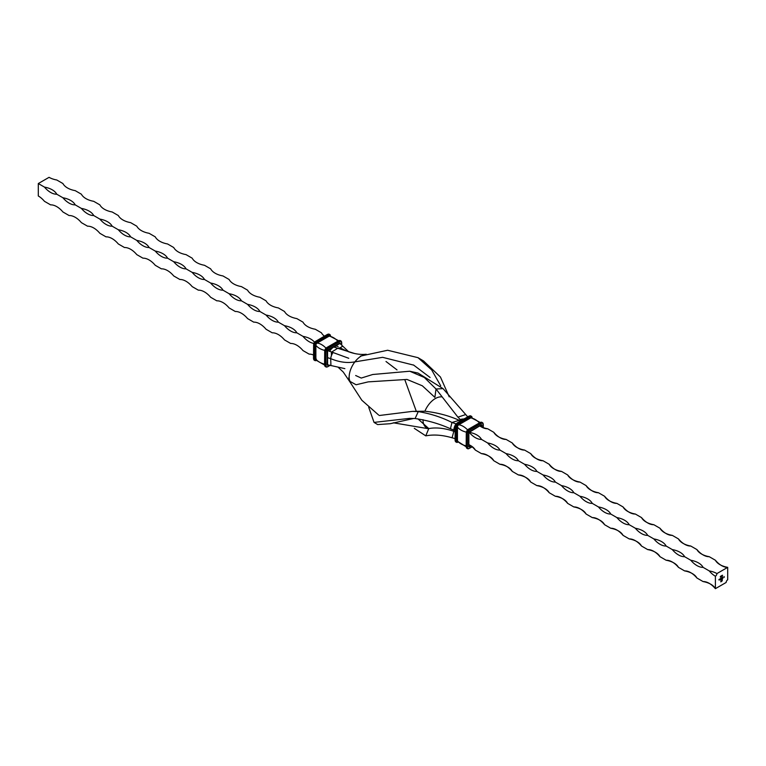 <?xml version="1.0" encoding="UTF-8"?>
<svg xmlns="http://www.w3.org/2000/svg" width="766" height="766" viewBox="0 0 766 766"><rect width="100%" height="100%" fill="white"/><g stroke="black" fill="none" stroke-linecap="round" stroke-linejoin="round"><path stroke-width="1.15" d="M329.524 351.403A8.704 5.027 -60 0 1 338.112 346.586M316.425 360.154A2.097 1.206 -60 0 1 315.544 360.24A2.097 1.206 -60 0 1 315.056 359.024A2.097 1.206 -60 0 1 315.171 358.478L315.879 358.153L316.617 360.489L324.583 365.056M315.075 359.57A2.174 1.254 120 0 0 315.477 359.34A2.174 1.254 120 0 0 316.08 358.747M720.337 576.903L720.615 576.252L720.615 577.238L720.27 576.865M720.615 576.252L720.557 577.2L720.557 576.214M722.865 577.248L722.941 578.177M722.166 578.206L722.721 577.679L722.166 578.206M722.405 577.497L722.348 578.177L722.348 577.468M715.387 560.243A18.499 10.676 0 0 0 727.7 567.347L716.928 573.571A2.174 1.254 -60 0 1 715.387 576.233L715.387 588.671L726.158 582.457A2.174 1.254 -60 0 1 727.7 579.785L727.7 567.347A18.499 10.676 60 0 1 715.387 560.243L709.23 556.691A18.499 10.676 60 0 1 696.926 549.586L690.769 546.034A18.499 10.676 60 0 1 678.456 538.919L672.299 535.367A18.499 10.676 60 0 1 659.995 528.262L653.838 524.71A18.499 10.676 60 0 1 641.525 517.596L635.368 514.043A18.499 10.676 60 0 1 623.055 506.939L616.908 503.386A18.499 10.676 60 0 1 604.594 496.272L598.438 492.72A18.499 10.676 60 0 1 586.124 485.615L579.967 482.063A18.499 10.676 60 0 1 567.663 474.958L561.507 471.396A18.499 10.676 60 0 1 549.193 464.292L543.037 460.739A18.499 10.676 60 0 1 530.733 453.635L524.576 450.073A18.499 10.676 60 0 1 512.263 442.968L506.106 439.416A18.499 10.676 60 0 1 493.792 432.311L487.645 428.759A18.499 10.676 60 0 1 479.755 425.848M720.337 579.268L720.892 578.732L720.337 579.268M720.586 578.56L720.519 579.23L720.519 578.522M720.03 578.885L719.58 579.498L720.03 578.885L720.097 579.536M719.59 579.144L719.81 579.632M719.341 579.288L719.111 580.121L719.341 579.288M718.901 579.536L719.121 580.025M721.85 577.832L721.926 578.483L721.036 578.675L721.85 577.832L721.926 578.483M721.582 578.617L721.036 578.675M721.045 578.301L721.256 578.799M721.457 578.062L721.658 578.56M722.214 580.705L720.806 581.882L721.122 579.584L720.959 581.624L721.658 581.222L722.166 579.039L721.639 580.982L721.16 581.298L721.744 580.35L721.16 580.255L722.319 578.78L721.984 581.107M721.591 576.185L721.869 575.525L721.524 576.147M721.869 575.525L721.802 576.482L721.802 575.486M724.109 576.53L724.176 577.43M455.071 431.727L453.826 431.306C444.539 428.137 436.189 427.227 428.769 428.577L417.882 418.83M416.311 411.313L404.946 380.07M397.018 369.901L386.007 361.504M354.62 353.519L333.756 347.017L327.599 350.569L327.599 364.788L344.863 368.637M413.784 365.152L382.607 357.329L354.907 361.858C347.333 363.295 339.271 362.213 330.72 358.641L327.599 357.684M449.23 396.865L440.44 377.016L423.521 360.939L418.006 357.674L387.644 350.254L360.365 356.133M440.718 385.834L431.67 369.911L418.006 357.674M348.76 358.287L327.417 350.464M455.263 438.659L452.074 437.788C442.365 434.973 433.604 434.332 425.781 435.864L414.291 428.328M348.789 351.881L339.913 343.465L333.756 347.017M456.105 423.895L451.978 422.487C441.647 417.24 430.415 413.611 418.265 411.601L412.529 411.371L379.304 415.507M455.071 426.892L454.362 430.176L450.437 428.759C439.54 423.828 427.763 420.419 415.115 418.542L409.513 418.38L374.047 422.401L368.714 407.292M460.816 420.86L459.255 420.314C448.78 415.641 437.329 412.606 424.9 411.218L412.529 411.371M413.793 418.456L390.143 423.722L377.648 424.575L374.047 422.401M455.914 424.144L455.54 424.766M468.16 417.336L443.035 388.611L418.006 373.061L409.733 371.232L372.736 374.497L361.265 378.059L355.663 375.512M464.732 418.59L460.806 420.027L457.924 417.164L436.036 389.013L424.316 377.466L409.733 371.232M443.035 388.611L436.036 389.013L434.868 397.353L422.334 385.796L406.976 379.438L368.226 381.87L356.094 384.762L349.985 381.391L348.798 377.743M678.456 538.919A18.499 10.676 0 0 0 690.769 546.034M659.995 528.262A18.499 10.676 0 0 0 672.299 535.367M641.525 517.596A18.499 10.676 0 0 0 653.838 524.71M623.055 506.939A18.499 10.676 0 0 0 635.368 514.043M604.594 496.272A18.499 10.676 0 0 0 616.908 503.386M586.124 485.615A18.499 10.676 0 0 0 598.438 492.72M567.663 474.958A18.499 10.676 0 0 0 579.967 482.063M549.193 464.292A18.499 10.676 0 0 0 561.507 471.396M530.733 453.635A18.499 10.676 0 0 0 543.037 460.739M512.263 442.968A18.499 10.676 0 0 0 524.576 450.073M493.792 432.311A18.499 10.676 0 0 0 506.106 439.416M479.65 425.915A18.499 10.676 0 0 0 487.645 428.759M716.928 573.571A18.499 10.676 0 0 0 709.23 570.909L703.083 567.347A18.499 10.676 0 0 0 690.769 560.243L684.613 556.691A18.499 10.676 0 0 0 672.299 549.586L666.142 546.034A18.499 10.676 0 0 0 653.838 538.919L647.682 535.367A18.499 10.676 0 0 0 635.368 528.262L629.212 524.71A18.499 10.676 0 0 0 616.908 517.596L610.751 514.043A18.499 10.676 0 0 0 598.438 506.939L592.281 503.386A18.499 10.676 0 0 0 579.967 496.272L573.82 492.72A18.499 10.676 0 0 0 561.507 485.615L555.35 482.063A18.499 10.676 0 0 0 543.037 474.958L536.88 471.396A18.499 10.676 0 0 0 524.576 464.292L518.419 460.739A18.499 10.676 0 0 0 506.106 453.635L499.949 450.073A18.499 10.676 0 0 0 487.645 442.968L481.488 439.416A18.499 10.676 0 0 0 469.175 432.311L468.993 432.206M696.926 549.586A18.499 10.676 0 0 0 709.23 556.691M647.682 549.586A18.499 10.676 60 0 1 659.995 556.691A18.499 10.676 0 0 0 647.682 549.586L641.525 546.034A18.499 10.676 0 0 0 629.212 538.919L623.055 535.367A18.499 10.676 0 0 0 610.751 528.262L604.594 524.71A18.499 10.676 0 0 0 592.281 517.596L586.124 514.043A18.499 10.676 0 0 0 573.82 506.939L567.663 503.386A18.499 10.676 0 0 0 555.35 496.272L549.193 492.72A18.499 10.676 0 0 0 536.88 485.615L530.733 482.063A18.499 10.676 0 0 0 518.419 474.958L512.263 471.396A18.499 10.676 0 0 0 499.949 464.292L493.792 460.739A18.499 10.676 0 0 0 481.488 453.635L475.332 450.073A18.499 10.676 0 0 0 468.869 444.701M666.142 560.243A18.499 10.676 60 0 1 678.456 567.347A18.499 10.676 0 0 0 666.142 560.243L659.995 556.691M684.613 570.909A18.499 10.676 60 0 1 696.926 578.014A18.499 10.676 0 0 0 684.613 570.909L678.456 567.347M703.083 581.566A18.499 10.676 60 0 1 715.387 588.671A18.499 10.676 0 0 0 703.083 581.566L696.926 578.014M709.23 570.909A18.499 10.676 -120 0 0 715.387 576.233M690.769 560.243A18.499 10.676 -120 0 0 703.083 567.347M672.299 549.586A18.499 10.676 -120 0 0 684.613 556.691M653.838 538.919A18.499 10.676 -120 0 0 666.142 546.034M635.368 528.262A18.499 10.676 -120 0 0 647.682 535.367M616.908 517.596A18.499 10.676 -120 0 0 629.212 524.71M598.438 506.939A18.499 10.676 -120 0 0 610.751 514.043M579.967 496.272A18.499 10.676 -120 0 0 592.281 503.386M561.507 485.615A18.499 10.676 -120 0 0 573.82 492.72M543.037 474.958A18.499 10.676 -120 0 0 555.35 482.063M524.576 464.292A18.499 10.676 -120 0 0 536.88 471.396M506.106 453.635A18.499 10.676 -120 0 0 518.419 460.739M487.645 442.968A18.499 10.676 -120 0 0 499.949 450.073M469.175 432.311A18.499 10.676 -120 0 0 481.488 439.416M468.869 444.577A18.499 10.676 60 0 1 475.332 450.073M481.488 453.635A18.499 10.676 60 0 1 493.792 460.739M499.949 464.292A18.499 10.676 60 0 1 512.263 471.396M518.419 474.958A18.499 10.676 60 0 1 530.733 482.063M536.88 485.615A18.499 10.676 60 0 1 549.193 492.72M555.35 496.272A18.499 10.676 60 0 1 567.663 503.386M573.82 506.939A18.499 10.676 60 0 1 586.124 514.043M592.281 517.596A18.499 10.676 60 0 1 604.594 524.71M610.751 528.262A18.499 10.676 60 0 1 623.055 535.367M629.212 538.919A18.499 10.676 60 0 1 641.525 546.034M296.825 332.798A18.499 10.676 60 0 1 284.512 325.694A18.499 10.676 180 0 1 296.825 332.798L302.982 336.36A18.499 10.676 180 0 1 314.481 342.21M278.355 322.141A18.499 10.676 60 0 1 266.051 315.037A18.499 10.676 180 0 1 278.355 322.141L284.512 325.694M259.894 311.484A18.499 10.676 60 0 1 247.581 304.37A18.499 10.676 180 0 1 259.894 311.484L266.051 315.037M241.424 300.818A18.499 10.676 60 0 1 229.12 293.713A18.499 10.676 180 0 1 241.424 300.818L247.581 304.37M222.963 290.161A18.499 10.676 60 0 1 210.65 283.047A18.499 10.676 180 0 1 222.963 290.161L229.12 293.713M204.493 279.494A18.499 10.676 60 0 1 192.18 272.39A18.499 10.676 180 0 1 204.493 279.494L210.65 283.047M186.033 268.837A18.499 10.676 60 0 1 173.719 261.723A18.499 10.676 180 0 1 186.033 268.837L192.18 272.39M167.562 258.171A18.499 10.676 60 0 1 155.249 251.066A18.499 10.676 180 0 1 167.562 258.171L173.719 261.723M149.092 247.514A18.499 10.676 60 0 1 136.788 240.409A18.499 10.676 180 0 1 149.092 247.514L155.249 251.066M130.632 236.847A18.499 10.676 60 0 1 118.318 229.743A18.499 10.676 180 0 1 130.632 236.847L136.788 240.409M112.162 226.19A18.499 10.676 60 0 1 99.858 219.086A18.499 10.676 180 0 1 112.162 226.19L118.318 229.743M93.701 215.533A18.499 10.676 60 0 1 81.388 208.419A18.499 10.676 180 0 1 93.701 215.533L99.858 219.086M75.231 204.867A18.499 10.676 60 0 1 62.917 197.762A18.499 10.676 180 0 1 75.231 204.867L81.388 208.419M56.77 194.21A18.499 10.676 60 0 1 44.457 187.096A18.499 10.676 180 0 1 56.77 194.21L62.917 197.762M313.505 355.012A18.499 10.676 -120 0 0 309.138 354.122L302.982 350.569A18.499 10.676 -120 0 0 290.668 343.465L284.512 339.913A18.499 10.676 -120 0 0 272.208 332.808L266.051 329.246A18.499 10.676 -120 0 0 253.738 322.141L247.581 318.589A18.499 10.676 -120 0 0 235.267 311.484L229.12 307.922A18.499 10.676 -120 0 0 216.807 300.818L210.65 297.265A18.499 10.676 -120 0 0 198.337 290.161L192.18 286.608A18.499 10.676 -120 0 0 179.876 279.494L173.719 275.942A18.499 10.676 -120 0 0 161.406 268.837L155.249 265.285A18.499 10.676 -120 0 0 142.945 258.171L136.788 254.618A18.499 10.676 -120 0 0 124.475 247.514L118.318 243.961A18.499 10.676 -120 0 0 106.005 236.847L99.858 233.295A18.499 10.676 -120 0 0 87.544 226.19L81.388 222.638A18.499 10.676 -120 0 0 69.074 215.533L62.917 211.971A18.499 10.676 -120 0 0 50.613 204.867L44.457 201.314A18.499 10.676 -120 0 0 38.3 195.981L38.3 183.543L44.457 187.096M313.801 343.388A18.499 10.676 60 0 1 302.982 336.36M324.401 336.14A18.499 10.676 180 0 1 321.442 332.798L315.295 329.246A18.499 10.676 180 0 1 302.982 322.141L296.825 318.589A18.499 10.676 180 0 1 284.512 311.484L278.355 307.922A18.499 10.676 180 0 1 266.051 300.818L259.894 297.265A18.499 10.676 180 0 1 247.581 290.161L241.424 286.608A18.499 10.676 180 0 1 229.12 279.494L222.963 275.942A18.499 10.676 180 0 1 210.65 268.837L204.493 265.285A18.499 10.676 180 0 1 192.18 258.171L186.033 254.618A18.499 10.676 180 0 1 173.719 247.514L167.562 243.961A18.499 10.676 180 0 1 155.249 236.847L149.092 233.295A18.499 10.676 180 0 1 136.788 226.19L130.632 222.638A18.499 10.676 180 0 1 118.318 215.533L112.162 211.971A18.499 10.676 180 0 1 99.858 204.867L93.701 201.314A18.499 10.676 180 0 1 81.388 194.21L75.231 190.648A18.499 10.676 180 0 1 62.917 183.543L56.77 179.991A18.499 10.676 180 0 1 49.072 177.329L38.3 183.543M719.351 579.278L719.408 579.929M722.453 575.209L722.443 576.089M721.591 581.356L720.806 581.815M721.045 579.785L720.959 580.322M720.892 580.283L720.959 581.624M721.898 579.125L721.955 580.197M721.16 580.408L721.744 580.14M722.252 578.809L722.319 580.255M720.816 576.626L720.615 577.143M721.199 575.936L721.189 576.808M722.07 575.908L721.869 576.415M330.912 365.631L330.778 360.642A8.704 5.027 -60 0 1 332.808 352.858M331.448 355.587L331.372 352.216L335.757 349.526A8.704 5.027 -60 0 1 341.186 348.367C349.985 353.088 358.335 355.06 366.234 354.256M378.567 414.971L361.839 400.254L350.11 382.186A17.407 10.054 -60 0 1 352.666 365.229A17.407 10.054 -60 0 1 366.024 354.285M425.781 435.864L428.769 428.577A17.407 10.054 -60 0 1 423.014 419.663M415.115 418.542L418.265 411.601L424.9 411.218A17.407 10.054 -60 0 1 441.408 396.893M452.074 437.788L453.826 431.306A8.704 5.027 -60 0 1 455.617 424.421M450.437 428.759L451.978 422.487L459.255 420.314A8.704 5.027 -60 0 1 463.363 419.098M471.013 445.956L469.357 446.913A0.871 0.498 -60 0 1 468.744 446.559L468.744 432.771A0.871 0.498 -60 0 1 469.357 431.708L481.297 424.814A0.871 0.498 -60 0 1 481.919 425.168L481.297 425.168L481.297 426.796M481.919 425.168L481.919 427.074M480.071 422.679L480.991 422.851A3.045 1.762 -60 0 1 482.513 422.708A3.045 1.762 -60 0 1 483.145 424.096L483.145 427.562M468.993 416.283L469.912 416.455A3.045 1.762 -60 0 1 471.435 416.311A3.045 1.762 -60 0 1 472.067 417.7L472.182 417.824M472.191 417.882L470.822 415.948L469.079 416.082L457.139 422.976L455.205 426.375A2.614 1.503 -60 0 1 457.053 423.177L469.299 416.101A3.045 1.762 -60 0 1 470.822 415.948A3.045 1.762 -60 0 1 471.1 416.187M481.297 424.814L469.108 431.909M466.283 446.559L466.283 433.125A3.045 1.762 -60 0 1 468.438 429.391L480.378 422.497A3.045 1.762 -60 0 1 481.9 422.353L480.158 422.478L468.218 429.372L466.283 432.771A2.614 1.503 -60 0 1 468.131 429.573L469.051 429.745L480.991 422.851L481.297 423.387A2.614 1.503 -60 0 1 483.145 424.45M483.279 427.61L483.279 424.278L481.9 422.353A3.045 1.762 -60 0 1 482.178 422.583M457.848 441.762A2.174 1.254 -60 0 1 456.737 440.699L456.737 426.911A2.174 1.254 -60 0 1 458.279 424.24L470.219 417.346L470.65 417.92A16.536 9.546 60 0 1 479.439 422.899M458.279 424.24L458.71 424.814L470.65 417.92A1.771 1.025 -60 0 1 471.234 417.748L480.205 422.449M470.219 417.346A2.174 1.254 -60 0 1 471.703 417.776M455.205 440.163L455.205 426.729A3.045 1.762 -60 0 1 457.359 422.995L457.972 423.349L469.912 416.455L470.219 416.991A2.614 1.503 -60 0 1 472.057 417.805M467.25 448.436A3.045 1.762 -60 0 1 466.915 448.311L466.159 446.741L466.283 433.125L466.896 433.479A3.045 1.762 -60 0 1 469.051 429.745L469.357 430.281L481.297 423.387M456.737 426.911L457.455 426.988A1.771 1.025 -60 0 1 458.71 424.814A16.536 9.546 60 0 1 467.566 429.87M456.172 442.039A3.045 1.762 -60 0 1 455.837 441.915L455.071 440.345L455.205 426.729L455.818 427.083A3.045 1.762 -60 0 1 457.972 423.349L458.279 423.885L470.219 416.991M472.162 446.865L469.357 448.34A2.614 1.503 -60 0 1 467.509 447.267L466.896 447.267A3.045 1.762 -60 0 0 467.528 448.665L469.051 448.512A3.045 1.762 -60 0 1 467.528 448.665L466.915 448.311A3.045 1.762 -60 0 1 466.283 446.913L466.896 447.267L466.896 433.479L467.509 433.479A2.614 1.503 -60 0 1 469.357 430.281M456.737 440.699L457.455 440.776L457.455 426.988A16.536 9.546 0 0 0 466.255 432.139M458.135 442.154L457.972 442.116A3.045 1.762 -60 0 1 456.45 442.269L455.837 441.915A3.045 1.762 -60 0 1 455.205 440.517L455.818 440.871L455.818 427.083L456.431 427.083A2.614 1.503 -60 0 1 458.279 423.885M467.509 447.267L467.509 433.479M466.159 446.789L457.599 441.369A1.771 1.025 -60 0 1 457.455 440.776A16.536 9.546 -0 0 0 466.159 445.898M458.192 442.135L456.45 442.269A3.045 1.762 -60 0 1 455.818 440.871L456.431 440.871L456.431 427.083M469.357 446.913L468.869 446.281M470.468 445.563L468.869 446.415L468.869 432.589L481.211 425.006M458.058 442.049A2.614 1.503 -60 0 1 456.431 440.871M472.057 446.779L469.357 448.34L472.057 446.779M327.408 364.673L327.168 351.029A0.871 0.498 -60 0 1 327.791 349.966L339.731 343.072A0.871 0.498 -60 0 1 340.343 343.427L340.343 343.867M324.583 364.166A16.536 9.546 180 0 1 316.281 359.56M315.879 358.153L315.879 345.255L315.171 345.169A2.174 1.254 -60 0 1 316.703 342.507L328.652 335.613A2.174 1.254 -60 0 1 330.127 336.035M324.679 350.397A16.536 9.546 180 0 1 315.879 345.255A1.771 1.025 -60 0 1 317.134 343.082L329.074 336.188A1.771 1.025 -60 0 1 329.658 336.015L338.639 340.717M315.171 358.478L315.171 345.169M330.079 365.42L327.475 366.78A3.045 1.762 -60 0 1 325.952 366.924L327.695 366.799L329.897 365.382L327.791 366.598A2.614 1.503 -60 0 1 325.943 365.535L325.943 351.747A2.614 1.503 -60 0 1 327.791 348.549L339.731 341.655A2.614 1.503 -60 0 1 341.579 342.718L341.579 342.364A3.045 1.762 -60 0 0 340.947 340.966A3.045 1.762 -60 0 0 339.424 341.119L338.495 340.937M341.579 342.718L341.579 345.035M330.615 336.082L330.491 335.968A3.045 1.762 -60 0 0 329.868 334.57L330.625 336.14M339.731 341.655L339.424 341.119L327.475 348.013L326.555 347.831A2.614 1.503 -60 0 0 324.707 351.029L326.642 347.64L338.591 340.746L340.324 340.611A3.045 1.762 -60 0 1 340.602 340.841M327.542 350.177L339.731 343.072M316.502 360.307A2.614 1.503 -60 0 1 314.864 359.139L314.864 345.351A2.614 1.503 -60 0 1 316.703 342.153L328.652 335.259L327.417 334.541M316.703 342.153L315.784 341.263L327.724 334.369A3.045 1.762 -60 0 1 329.246 334.215A3.045 1.762 -60 0 1 329.524 334.445M314.864 345.351L314.242 345.351A3.045 1.762 -60 0 1 316.396 341.617L328.336 334.723A3.045 1.762 -60 0 1 329.868 334.57L327.503 334.349L315.477 341.435A2.614 1.503 -60 0 0 313.629 344.633L315.784 341.263A3.045 1.762 -60 0 0 313.629 344.997L313.629 358.431M328.652 335.259A2.614 1.503 -60 0 1 330.481 336.073M337.863 341.157A16.536 9.546 -120 0 0 329.074 336.188L328.652 335.613M325.943 351.747L324.707 351.393A3.045 1.762 -60 0 1 326.862 347.659L338.802 340.765A3.045 1.762 -60 0 1 340.324 340.611L341.703 342.536L341.703 345.16M327.791 348.549L327.475 348.013A3.045 1.762 -60 0 0 325.32 351.747L325.32 365.535L324.707 364.827M325.99 348.128A16.536 9.546 -120 0 0 317.134 343.082L316.703 342.507M314.242 345.351L313.629 344.997L313.505 358.603L314.261 360.173A3.045 1.762 -60 0 1 313.629 358.785L314.242 359.139L314.242 345.351M324.707 351.393L324.583 364.999L325.339 366.569A3.045 1.762 -60 0 1 324.707 365.181L324.707 351.393M325.943 365.535L325.32 365.535A3.045 1.762 -60 0 0 325.952 366.924L325.339 366.569A3.045 1.762 -60 0 0 325.674 366.694M327.168 364.463L327.695 350.167L339.635 343.225M314.864 359.139L314.242 359.139A3.045 1.762 -60 0 0 314.874 360.527L316.617 360.403M327.647 364.798L327.791 365.181A0.871 0.498 -60 0 1 327.168 364.827M314.596 360.298A3.045 1.762 -60 0 1 314.261 360.173L314.874 360.527A3.045 1.762 -60 0 0 316.396 360.384L316.569 360.422M342.756 346.175L339.807 347.965M465.278 414.703L457.924 417.164M350.11 382.186L343.273 372.065L338.38 367.479M428.692 428.769L393.303 422.803M430.071 377.475L413.468 364.961"/></g></svg>
